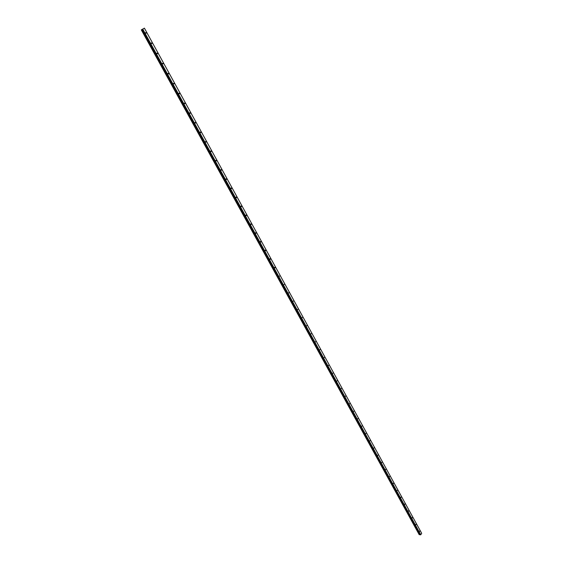 <?xml version="1.0" encoding="UTF-8"?>
<svg xmlns="http://www.w3.org/2000/svg" width="563" height="563" viewBox="0 0 563 563"><rect width="100%" height="100%" fill="white"/><g stroke="black" fill="none" stroke-linecap="round" stroke-linejoin="round"><path stroke-width="0.84" d="M419.555 531.528L419.66 530.958L419.555 531.528M415.881 524.836L415.98 524.273L415.881 524.836M412.179 518.101L412.278 517.538L412.179 518.101M408.456 511.324L408.555 510.761L408.456 511.324M404.706 504.497L404.804 503.934L404.706 504.497M400.926 497.629L401.025 497.066L400.926 497.629M397.126 490.718L397.457 490.246L397.126 490.718M393.305 483.751L393.396 483.188L393.305 483.751M389.448 476.741L389.786 476.284L389.448 476.741M385.571 469.683L385.908 469.225L385.571 469.683M381.672 462.582L382.01 462.124L381.672 462.582M377.738 455.425L378.083 454.967L377.738 455.425M373.783 448.225L374.128 447.768L373.783 448.225M369.8 440.97L370.144 440.519L369.8 440.97M365.781 433.672L366.133 433.221L365.781 433.672M361.742 426.318L362.1 425.867L361.742 426.318M357.674 418.914L358.033 418.471L357.674 418.914M353.578 411.462L353.937 411.018L353.578 411.462M349.454 403.952L349.82 403.509L349.454 403.952M345.302 396.394L345.668 395.951L345.302 396.394M341.115 388.78L341.488 388.343L341.115 388.78M336.906 381.109L337.279 380.672L336.906 381.109M332.663 373.389L333.036 372.959L332.663 373.389M328.391 365.612L328.771 365.183L328.391 365.612M324.084 357.779L324.471 357.35L324.084 357.779M319.749 349.89L320.136 349.468L319.749 349.89M315.386 341.945L315.78 341.523L315.386 341.945M310.987 333.943L311.381 333.528L310.987 333.943M306.561 325.886L306.962 325.47L306.561 325.886M302.099 317.764L302.5 317.349L302.099 317.764M297.602 309.587L298.01 309.178L297.602 309.587M293.077 301.353L293.485 300.945L293.077 301.353M288.516 293.049L288.932 292.647L288.516 293.049M283.921 284.695L284.343 284.287L283.921 284.695M279.297 276.271L279.72 275.87L279.297 276.271M274.631 267.784L274.653 267.284L275.061 267.39L275.04 267.889L274.631 267.784M269.937 259.24L269.951 258.741L270.367 258.846L270.353 259.339L269.937 259.24M265.208 250.626L265.222 250.134L265.637 250.232L265.623 250.732L265.208 250.626M260.437 241.949L260.451 241.457L260.88 241.562L260.866 242.055L260.437 241.949M255.637 233.209L255.644 232.723L256.081 232.822L256.066 233.314L255.637 233.209M250.795 224.398L250.802 223.919L251.246 224.018L251.239 224.503L250.795 224.398M245.918 215.523L245.918 215.045L246.369 215.143L246.369 215.629L245.918 215.523M241.006 206.586L241.006 206.107L241.464 206.206L241.464 206.684L241.006 206.586M236.052 197.571L236.052 197.099L236.516 197.198L236.516 197.676L236.052 197.571M231.062 188.492L231.055 188.021L231.527 188.119L231.534 188.598L231.062 188.492M226.037 179.337L226.03 178.872L226.502 178.978L226.516 179.442L226.037 179.337M220.97 170.117L220.956 169.653L221.442 169.759L221.456 170.223L220.97 170.117M215.861 160.828L215.847 160.364L216.34 160.469L216.354 160.934L215.861 160.828M210.717 151.461L210.703 150.997L211.202 151.102L211.216 151.567L210.717 151.461M205.53 142.017L205.509 141.559L206.016 141.672L206.037 142.129L205.53 142.017M200.301 132.502L200.28 132.052L200.794 132.157L200.815 132.615L200.301 132.502M195.03 122.917L195.009 122.467L195.53 122.572L195.551 123.023L195.03 122.917M189.724 113.254L189.696 112.804L190.224 112.917L190.252 113.36L189.724 113.254M184.368 103.508L184.34 103.064L184.875 103.177L184.903 103.62L184.368 103.508M178.971 93.69L178.943 93.247L179.484 93.359L179.513 93.803L178.971 93.69M173.531 83.788L173.503 83.352L174.051 83.465L174.087 83.901L173.531 83.788M168.048 73.809L168.013 73.373L168.576 73.493L168.611 73.929L168.048 73.809M162.524 63.753L162.489 63.316L163.052 63.436L163.087 63.865L162.524 63.753M156.95 53.612L156.908 53.182L157.485 53.302L157.52 53.731L156.95 53.612M151.334 43.386L151.292 42.957L151.869 43.077L151.911 43.506L151.334 43.386M145.669 33.076L145.627 32.654L146.211 32.774L146.253 33.203L145.669 33.076M420.272 534.787L142.263 29.325L420.265 534.787L420.765 534.787L421.666 533.267L144.402 28.15L142.108 29.41L420.111 534.498M142.108 29.41L141.299 29.853L419.224 534.709L419.942 534.484M144.395 28.157L421.701 533.344M141.939 29.501L419.794 534.526M142.017 29.459L419.864 534.512M142.58 29.149L420.638 534.85M142.742 29.065L420.765 534.787M419.224 534.709L141.299 29.853L419.252 534.723M141.397 29.804L419.344 534.737M141.475 29.762L419.4 534.709M141.503 29.748L419.421 534.695M141.559 29.712L419.477 534.667M141.58 29.698L419.491 534.667M141.651 29.663L419.548 534.639M142.059 29.438L419.899 534.491M142.305 29.304L420.329 534.822"/></g></svg>
